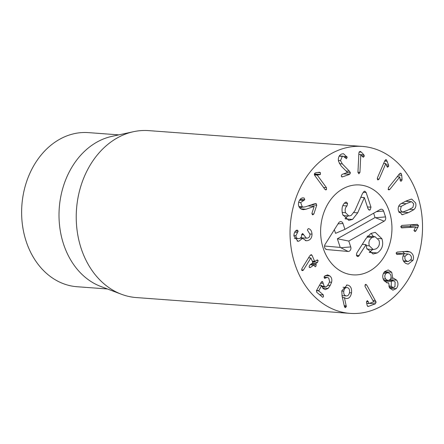 <?xml version="1.0" encoding="UTF-8"?>
<svg xmlns="http://www.w3.org/2000/svg" width="444" height="444" viewBox="0 0 444 444"><rect width="100%" height="100%" fill="white"/><g stroke="black" fill="none" stroke-linecap="round" stroke-linejoin="round"><path stroke-width="0.67" d="M349.489 171.284L350.416 172.838L349.678 174.337L342.407 176.895L341.225 176.007L341.93 174.459L347.491 172.433L341.081 165.939L338.533 161.311C337.934 157.687 339.016 155.234 341.78 153.957L343.49 153.707L347.169 157.232L346.431 158.797L343.301 156.233L342.324 156.377L340.515 160.595L342.324 163.892L349.489 171.284L346.109 171.034M340.515 160.595L338.406 160.439M342.324 156.377L339.194 156.144M347.169 157.232L344.711 157.048M341.708 176.845L342.03 176.956M349.678 174.337L343.562 173.882M359.934 172.389L358.874 173.815L357.942 172.322L358.891 152.869L360.04 151.337L361.361 152.131L363.852 154.817L364.319 156.038L363.32 157.298L360.783 154.973L359.934 172.389L357.947 172.244M363.852 154.817L358.819 154.445M361.361 152.131L359.102 151.965M379.126 179.093L377.7 179.826L377.383 177.95L384.859 160.611L386.397 159.823L388.594 165.09L388.594 166.467L387.279 167.077L385.814 163.57L379.126 179.093L377.206 178.949M385.814 163.57L383.649 163.409M387.662 167.21L387.279 167.077M388.594 165.09L386.324 164.924M387.301 161.277L384.654 161.078M385.969 159.668L385.547 159.762M378.077 179.964L377.7 179.826M389.81 189.41L388.866 189.927L388.289 189.588L388.433 187.657L399.572 173.715L400.571 173.149L401.21 173.532L401.72 175.269L402.048 179.443L401.72 180.769L400.921 181.202L400.338 180.869L399.778 176.928L389.81 189.41L388.112 189.283M399.778 176.928L397.158 176.734M402.048 179.443L400.016 179.293M401.72 175.269L398.512 175.036M405.117 256.166C404.451 258.391 405.05 260.062 406.915 261.172L408.275 261.583L411.161 259.363C411.81 257.154 411.194 255.494 409.318 254.379L407.964 253.968L405.117 256.166L403.013 256.01M406.915 261.172L403.407 260.911M407.964 253.968L399.156 253.491M396.736 254.373L397.397 254.49L396.736 254.373L396.22 252.83L397.169 252.059L407.564 251.287L410.151 251.987C413.214 253.935 414.158 256.715 412.992 260.328L408.136 264.163L405.977 263.503C403.052 261.605 402.103 258.991 403.13 255.655L404.151 253.863L396.93 254.451M396.131 253.291L404.151 253.863M403.99 261.843L404.384 261.294M410.151 251.987L403.701 251.509M404.739 253.729L402.619 251.604M391.358 281.496L391.203 286.302L393.151 287.568L394.966 286.741L395.132 281.951L393.162 280.669L391.358 281.496L384.271 280.974M391.203 286.302L388.728 286.119M384.249 280.319L383.949 280.508M385.875 273.532C384.543 275.252 384.487 277.112 385.719 279.098L387.962 280.591L390.065 279.62C391.397 277.9 391.453 276.063 390.232 274.098L387.962 272.577L385.875 273.532L383.438 273.349M385.719 279.098L383.161 278.91M388.644 282.85L387.507 282.967L384.088 280.73C382.145 277.511 382.306 274.492 384.571 271.667L388.223 269.958L391.73 272.272L392.785 278.266L393.678 278.244L396.664 280.175C398.496 282.989 398.362 285.808 396.259 288.622L392.918 290.16L389.61 287.984L388.644 282.85L386.324 282.678M396.259 288.622L389.715 288.139M396.664 280.175L390.004 279.681M392.818 278.316L390.898 278.172M392.785 278.266L390.914 278.127M391.73 272.272L384.504 271.739M365.556 284.399L366.666 284.937L376.112 302.087L375.352 303.813L368.354 306.427L367.177 305.561L366.528 302.431L367.16 300.71L368.37 301.742L368.897 303.585L373.654 301.809L365.112 286.519L364.901 285.997L365.873 284.349M366.705 303.28L368.897 303.585M367.16 300.71L367.493 300.655M367.643 306.377L367.976 306.493M375.352 303.813L369.458 303.374M366.666 284.937L365.068 284.82M326.468 187.673L326.501 189.594L325.785 189.938L324.986 189.416L314.691 175.391L314.663 173.321L316.073 172.672L319.397 172.25L320.429 172.661L320.413 174.403L317.255 175.119L326.468 187.673L323.548 187.457M317.255 175.119L314.43 174.908M317.294 175.075L314.413 174.858M319.858 174.708L314.308 174.303M320.413 174.403L314.341 173.959M319.397 172.25L319.697 172.239M304.24 198.107L304.778 199.739L300.682 202.553L302.247 206.776L303.502 207.12L305.478 206.799L314.652 203.685L316.217 203.63L316.716 205.217L313.83 214.064L312.532 214.763L311.977 213.17L314.186 206.393L306.01 209.218L303.241 209.685L301.476 209.196C298.79 207.753 297.896 205.267 298.801 201.737C300.094 198.729 301.781 197.48 303.857 197.991L302.492 197.974M315.751 203.502L315.196 203.552M302.247 206.776L298.906 206.527M300.682 202.553L298.623 202.397M303.407 197.93L302.947 197.924M299.883 208.025L302.653 207.059M314.141 206.371L308.058 205.922M312.887 214.863L312.532 214.763M316.716 205.217L311.311 204.817M312.021 234.132C311.971 237.94 310.328 240.143 307.104 240.731L306.155 240.742L302.592 238.311L298.829 241.22L297.952 241.236L293.917 235.98C293.984 232.989 294.894 231.08 296.642 230.253L297.186 230.07L298.179 231.146L295.915 235.686C296.087 237.773 297.058 238.755 298.829 238.644C300.721 238.311 301.659 237.079 301.643 234.948L302.592 233.45L306.382 238.173L307.02 238.162C308.98 237.906 309.979 236.63 310.012 234.343L307.337 229.964L308.275 228.66L308.752 228.693C310.645 229.248 311.738 231.058 312.021 234.132L309.984 233.977M303.646 234.782L301.631 234.632M295.915 235.686L293.911 235.536M294.361 238.356L298.829 238.644M298.829 241.22L297.147 241.098M302.542 238.317L300.255 238.145L302.592 238.311M307.104 240.731L305.311 240.598M302.619 238.384L302.98 237.917M312.038 255.3L314.674 261.366L317.388 259.89L318.126 260.478L317.599 262.299L315.812 263.586L316.195 264.874L315.784 266.555L315.19 266.755L313.791 265.046L310.567 267.377L309.829 267.621L309.085 267.005L309.623 265.207L312.92 262.632L310.889 257.958L303.441 270.013L302.403 270.668L301.681 270.091L301.909 268.609L309.635 256.033L311.233 254.612L312.038 255.3L310.234 255.167M303.047 270.468L301.853 270.379M310.844 257.986L308.541 257.82M310.889 257.958L308.558 257.786M310.567 267.377L309.24 267.277M313.991 265.101L310.206 264.785M316.195 264.874L310.656 264.463M317.599 262.299L312.615 261.932M312.293 261.189L314.868 261.416M329.931 275.985C331.674 277.578 332.223 279.681 331.579 282.29L330.153 285.531L328.083 288.422L325.313 289.621L323.176 288.622L321.639 285.453L318.725 290.876L323.349 294.949L323.537 296.686L322.671 297.286L316.65 292.185L316.5 290.559L321.228 282.218L322.655 281.74L324.159 286.341L325.419 286.929L327.017 286.202L328.51 284.082L329.648 281.596L328.743 278.083L327.389 277.445L324.459 278.194L324.259 276.473L327.483 274.864L329.931 275.985L325.058 275.63M325.657 278.077L324.27 277.977M324.88 278.388L324.459 278.194M323.093 283.355L320.685 283.178M322.172 281.513L322.655 281.74L321.684 281.668M321.639 285.453L319.486 285.292M331.579 282.29L329.476 282.134M347.286 287.607C345.443 287.401 344.278 288.606 343.8 291.203C343.495 293.834 344.239 295.399 346.037 295.909L341.997 295.626L346.037 295.909C347.891 296.12 349.056 294.927 349.539 292.335C349.839 289.699 349.089 288.123 347.286 287.607L343.034 287.274M343.8 291.203L341.763 291.053M351.526 292.857C350.649 296.986 348.818 298.862 346.031 298.485L344.444 297.713L346.348 306.654L345.243 307.703L344.472 306.765L342.091 296.048L341.791 290.853L347.097 285.026L347.663 285.104C350.649 285.814 351.937 288.4 351.526 292.857L349.467 292.701M346.348 306.654L344.416 306.51M344.444 297.713L342.429 297.563M344.5 297.658L342.418 297.502M346.498 298.546L346.031 298.485M342.13 296.204L342.496 295.66M400.732 226.884L407.831 226.412L415.701 226.989L401.581 227.894M401.737 227.911L400.727 226.751L401.864 225.408L417.282 224.375L418.542 225.641L415.961 230.841L415.018 231.568L413.98 230.458L415.701 226.989M415.961 230.841L414.002 230.697M417.971 227.4L415.606 227.223M410.101 226.817L410.65 224.819M411.311 201.698L406.204 203.713L401.243 206.338L400.349 210.006L402.475 212.138L407.903 210.117L412.848 207.498L413.741 203.829L411.616 201.704L405.522 201.271M401.243 206.338L398.756 206.155M408.558 212.576L402.281 214.674L398.44 210.889C397.769 208.181 398.357 205.955 400.205 204.196L405.555 201.254L411.111 199.167L411.816 199.167L415.651 202.952C416.328 205.655 415.739 207.886 413.891 209.646L408.558 212.576L402.697 212.143M399.167 212.682L400.666 212.004M407.459 201.393L407.054 200.577M381.474 306.083A83.7 66.134 -85.8 0 1 350.111 313.381A83.7 66.134 -85.8 0 1 290.326 225.03A83.7 66.134 -85.8 0 1 362.459 146.437A83.7 66.134 -85.8 0 1 421.8 214.663A83.7 66.134 -85.8 0 1 381.474 306.083M342.718 188.889A45.072 35.614 -85.8 0 1 359.607 184.959A45.072 35.614 -85.8 0 1 391.797 232.534A45.072 35.614 -85.8 0 1 352.958 274.853A45.072 35.614 -85.8 0 1 321.006 238.117A45.072 35.614 -85.8 0 1 342.718 188.889M107.442 288.972L77.067 286.73A77.262 61.05 -85.8 0 1 22.294 223.748A77.262 61.05 -85.8 0 1 59.513 139.361A77.262 61.05 -85.8 0 1 88.467 132.623L118.842 134.871M121.467 294.272L100.766 286.452A77.262 61.05 -85.8 0 1 59.041 217.738A77.262 61.05 -85.8 0 1 96.903 142.124A77.262 61.05 -85.8 0 1 111.866 136.38L133.494 131.696A83.7 66.134 94.2 0 0 117.283 137.918A83.7 66.134 94.2 0 0 76.268 219.83A83.7 66.134 94.2 0 0 121.467 294.272A83.7 66.134 94.2 0 0 136.302 297.563L350.111 313.381M362.459 146.437L148.651 130.619A83.7 66.134 94.2 0 0 133.494 131.696M347.835 215.928L345.055 218.62M345.482 202.281L346.259 202.081L347.591 203.43L346.958 205.938C345.193 207.681 344.722 209.945 345.532 212.72L348.94 216.006L351.187 215.451L354.867 210.789L362.393 193.712L364.108 191.358L364.824 191.181L366.122 192.485L370.984 207.187L370.157 209.912L369.364 210.095L368.065 208.83L364.346 197.574L357.692 212.848L352.53 219.43L348.756 220.379L342.651 214.485C341.358 209.046 342.119 205.117 344.944 202.692L345.482 202.281M342.873 205.639L346.958 205.938M342.141 212.471L345.532 212.72M363.175 192.269L366.122 192.485M368.653 209.801L370.157 209.912M360.806 197.314L364.346 197.574M360.783 197.358L364.269 197.619M353.957 212.571L357.692 212.848M357.009 256.282L358.48 256.393L357.698 256.577L356.443 255.383L356.743 253.102L365.784 238.822L370.901 233.461L375.269 232.345L381.923 238.75C383.766 244.833 382.201 249.567 377.228 252.952L373.027 254.018L366.666 248.246L366.089 244.633L358.48 256.393M356.421 255.311L359.307 255.522M362.282 244.35L366.089 244.633M372.616 249.522L369.269 252.414M369.358 252.37L377.228 252.952M372.272 237.429C369.291 239.316 368.309 242.119 369.33 245.832L373.287 249.572L376.057 248.868C379.048 246.975 380.031 244.15 379.004 240.393L375.075 236.719L372.272 237.429L367.01 237.041M366.156 245.599L369.33 245.832M371.101 233.355L373.432 236.597M380.264 209.463C381.757 208.83 382.861 209.363 383.594 211.061L385.531 216.922A3.219 2.542 -85.8 0 1 384.143 221.179L348.795 241.07L350.732 246.931A3.219 2.542 -85.8 0 1 348.107 251.465L326.795 249.561A3.219 2.542 -85.8 0 1 325.963 249.3A3.219 2.542 -85.8 0 1 325.091 244.405L338.65 222.871A3.219 2.542 -85.8 0 1 339.971 221.745A3.219 2.542 -85.8 0 1 342.979 223.493L344.921 229.354L380.58 209.313M383.594 211.061L376.384 211.644M344.921 229.354L335.564 233.333L334.36 229.692M348.107 251.465L340.221 247.419L337.362 238.772L375.063 217.554L373.626 213.198M324.542 246.015L340.221 247.419M348.795 241.07L337.362 238.772M384.143 221.179L375.063 217.554M369.846 270.923A45.072 35.614 -85.8 0 1 352.958 274.853A45.072 35.614 -85.8 0 1 320.768 227.284A45.072 35.614 -85.8 0 1 359.607 184.959A45.072 35.614 -85.8 0 1 391.564 221.7A45.072 35.614 -85.8 0 1 369.846 270.923M350.416 172.838L347.197 172.599M342.324 163.892L339.349 163.669M347.03 156.771L344.2 156.566M364.319 156.038L361.655 155.844M388.594 166.467L386.818 166.334M401.72 180.769L400.211 180.658M401.21 173.532L399.844 173.432M412.992 260.328L410.789 260.167M368.809 303.579L366.733 303.424M368.37 301.742L366.489 301.604M376.112 302.087L373.437 301.887M375.441 300.582L372.893 300.394M320.429 172.661L317.749 172.461M326.501 189.594L325.036 189.483M304.778 199.739L300.066 199.389M306.01 209.218L300.854 208.835M313.83 214.064L311.899 213.919M303.641 234.565L301.648 234.421M297.48 232.379L294.722 232.179M298.179 231.146L295.654 230.958M303.441 270.013L301.609 269.874M315.745 263.83L311.916 263.547M315.812 263.586L312.232 263.32M318.126 260.478L316.35 260.345M314.691 261.405L312.31 261.227M324.159 286.341L321.739 286.164M323.349 294.949L319.458 294.666M318.725 290.876L316.422 290.703M318.709 290.62L316.555 290.459M328.083 288.422L322.605 288.017M330.153 285.531L327.722 285.353M346.303 305.816L344.228 305.661M347.663 285.104L346.548 285.02M418.542 225.641L410.672 225.058M406.204 203.713L401.376 203.358M402.98 214.674L401.626 214.574M413.891 209.646L409.607 209.324M344.45 203.197L347.591 203.43M367.438 206.926L370.984 207.187M345.354 218.903L352.53 219.43M378.044 238.461L381.923 238.75M342.979 223.493L338.006 223.893M326.795 249.561L325.33 248.784M350.732 246.931L341.031 247.713M385.531 216.922L375.829 217.704M343.301 156.233L339.316 155.938M403.585 261.233L408.275 261.583M389.188 287.274L393.151 287.568M389.088 280.364L393.162 280.669M384.077 272.289L387.962 272.577M383.81 280.286L387.962 280.591M368.847 303.596L366.733 303.435M303.502 207.12L299.028 206.787M303.424 200.444L299.511 200.155M306.382 238.173L300.721 237.751M313.891 265.013L310.267 264.741M314.768 261.455L312.326 261.272M327.389 277.445L324.048 277.2M325.419 286.929L321.872 286.669M405.555 201.254L411.616 201.704M398.762 211.86L402.475 212.138M343.079 215.573L348.94 216.006M373.287 249.572L366.988 249.106M375.075 236.719L367.205 236.136"/></g></svg>
